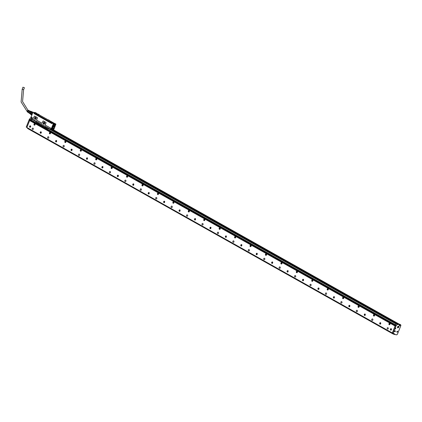 <?xml version="1.0" encoding="UTF-8"?>
<svg xmlns="http://www.w3.org/2000/svg" width="422" height="422" viewBox="0 0 422 422"><rect width="100%" height="100%" fill="white"/><g stroke="black" fill="none" stroke-linecap="round" stroke-linejoin="round"><path stroke-width="0.63" d="M50.218 129.111L32.019 118.92L50.276 129.164M50.556 129.132L50.292 129.074M51.273 128.747L51.241 128.42L51.162 129.016L50.329 128.974M51.199 128.457L45.412 125.202A0.448 0.348 -80.3 0 1 45.265 124.617L45.919 122.976A0.448 0.348 -80.3 0 0 45.771 122.391L43.366 121.035A0.448 0.348 -80.3 0 0 42.896 121.272A0.491 0.38 99.7 0 1 43.413 121.003L43.366 121.035M42.242 122.918L42.891 121.262L42.242 122.918A0.448 0.348 -80.3 0 1 41.767 123.155L36.767 120.344A0.448 0.348 -80.3 0 1 36.624 119.758L37.278 118.118A0.448 0.348 -80.3 0 0 37.131 117.532L34.725 116.177A0.448 0.348 -80.3 0 0 34.251 116.414L34.251 116.403A0.491 0.38 99.7 0 1 34.768 116.14L34.725 116.177M34.251 116.403L33.596 118.06A0.401 0.311 -80.3 0 1 33.169 118.26L33.127 118.297A0.448 0.348 -80.3 0 0 33.596 118.06L34.251 116.414M33.127 118.297L31.196 117.21M30.853 117.596L32.03 118.682L30.927 117.886L30.959 117.327L30.764 117.696L32.948 112.273M44.658 123.646A1.018 0.786 -80.3 0 0 43.255 122.86A1.018 0.786 -80.3 0 0 44.658 123.646M36.018 118.788A1.018 0.786 -80.3 0 0 34.615 118.002A1.018 0.786 -80.3 0 0 36.018 118.788M50.941 129.179L51.262 129.296M52.265 123.018L54.691 123.414L55.831 124.057L52.175 123.087L53.33 123.741L51.162 129.016M51.241 128.42L45.412 125.202M45.771 122.391L45.819 122.354A0.491 0.38 99.7 0 1 45.977 122.997L45.323 124.638A0.401 0.311 -80.3 0 0 45.455 125.165M45.819 122.354L43.413 121.003M37.131 117.532L37.178 117.495A0.491 0.38 99.7 0 1 37.336 118.139L36.682 119.779A0.401 0.311 -80.3 0 0 36.814 120.307L41.815 123.118A0.401 0.311 -80.3 0 0 42.237 122.902M37.178 117.495L34.768 116.14M33.169 118.26L31.244 117.174M44.653 123.63A0.955 0.733 -80.3 0 0 43.345 122.892A0.955 0.733 -80.3 0 0 44.653 123.63M36.012 118.772A0.955 0.733 -80.3 0 0 34.699 118.033A0.955 0.733 -80.3 0 0 36.012 118.772M38.587 122.591L36.266 121.304M48.203 128.014L45.523 126.553L45.972 127.75L46.81 128.204L37.384 122.907M50.529 129.201L50.904 129.143M53.33 123.741L52.159 127.186L52.339 127.428L52.718 126.758L52.196 127.017L51.315 129.237L53.705 129.644A19.011 11.658 119.3 0 0 55.34 125.534L55.34 125.534M52.175 123.087L51.943 123.662L33.887 113.513L34.119 112.938L32.958 112.289L30.959 117.316M33.069 112.194L34.214 112.838L36.603 113.249L35.459 112.605L32.958 112.289M44.474 122.48A0.955 0.733 -80.3 0 0 44.189 124.152M35.833 117.622A0.955 0.733 -80.3 0 0 35.543 119.294M45.513 126.505L38.65 122.691L38.196 123.403M35.886 121.056L35.659 121.404L37.389 122.913M48.699 128.262L48.92 128.858L45.972 127.776M53.694 129.623L51.241 129.301M55.345 125.513L55.904 124.168L54.702 124.158M54.591 123.984L53.478 123.794M54.575 126.658A1.635 1.002 119.3 0 0 55.15 125.123A1.635 1.002 119.3 0 0 54.485 124.279A1.635 1.002 119.3 0 0 53.346 124.912A1.635 1.002 119.3 0 0 52.945 127.017A1.635 1.002 119.3 0 0 54.575 126.658M53.768 128.847A0.506 0.311 119.3 0 0 53.568 128.14A0.506 0.311 119.3 0 0 53.768 128.847M52.956 128.531L51.917 129.237L51.785 128.33L52.824 127.618L52.956 128.531M55.831 124.057L55.356 125.492M34.229 113.571L33.887 113.513M36.466 114.858L35.896 114.568L36.477 114.831M50.118 122.596L49.648 122.301L50.202 122.575M47.633 121.119L49.237 122.021L47.633 121.119M44.685 122.818A0.559 0.433 -80.3 0 0 44.495 123.904M36.039 117.96A0.559 0.433 -80.3 0 0 35.854 119.046M35.844 121.198L31.703 119.046L35.659 121.404L31.692 119.078M48.741 128.146L48.947 128.736L396.247 323.996M48.973 128.752L396.226 324.012L48.963 128.757M48.92 128.858L396.211 324.022M39.473 114.969L37.98 114.13M48.261 119.774L49.58 120.47L48.134 119.837M52.159 127.17L52.386 126.764M54.818 124.485A1.593 0.976 119.3 0 0 54.66 124.353A1.593 0.976 119.3 0 0 54.433 124.279M52.919 126.975A1.593 0.976 119.3 0 0 53.098 127.127A1.593 0.976 119.3 0 0 53.293 127.196M53.256 128.678A0.459 0.28 119.3 0 0 53.879 128.562A0.459 0.28 119.3 0 0 53.552 128.146M51.753 129.048A0.928 0.57 -60.7 0 1 51.748 129.048L51.927 129.143A0.839 0.517 119.3 0 0 52.428 129.069A0.839 0.517 119.3 0 0 52.444 129.058M52.613 127.639A0.839 0.517 119.3 0 0 52.56 127.576L52.75 127.681A0.839 0.517 119.3 0 0 52.011 127.977A0.839 0.517 119.3 0 0 51.874 128.188L51.859 128.183M39.309 114.742L38.107 114.067M54.417 123.366L36.44 113.318L34.372 113.022L52.106 122.992L51.901 123.504L50.155 122.612M36.382 114.874L49.664 122.248M34.34 113.006L34.098 113.476L35.912 114.578M34.166 113.534L34.356 112.959M37.358 114.399L36.223 113.987L37.358 114.399M51.094 122.116L49.96 121.71L51.094 122.116M38.138 114.526L38.877 114.71L38.085 114.467M51.827 122.174L52.613 122.427L51.816 122.19M36.223 114.13L37.326 114.478M49.996 121.773L51.057 122.195M38.808 114.726L38.122 114.615M51.859 122.338L52.138 122.222L51.484 122.027M37.294 114.473L36.281 114.067M51.025 122.195L50.018 121.789M38.782 114.726L37.769 114.325M52.518 122.449L51.505 122.048M51.874 128.188L51.932 128.214A0.797 0.491 -60.7 0 1 52.064 128.014A0.797 0.491 -60.7 0 1 52.666 127.702A0.797 0.491 -60.7 0 1 52.945 128.177L52.945 128.146A0.839 0.517 119.3 0 0 52.945 128.146A0.839 0.517 119.3 0 0 52.75 127.681M52.808 128.647A0.797 0.491 -60.7 0 1 52.455 129.053A0.797 0.491 -60.7 0 1 51.827 128.478L52.65 128.546A0.839 0.517 119.3 0 0 52.713 128.415A0.839 0.517 119.3 0 0 52.734 128.351M51.748 128.446L51.769 128.457A0.839 0.517 119.3 0 0 51.927 129.143M52.65 128.546L51.764 128.393M51.932 128.214L52.914 128.378A0.797 0.491 -60.7 0 0 52.945 128.177M53.161 127.133A1.567 0.96 -60.7 0 1 53.14 127.122A1.567 0.96 -60.7 0 1 52.782 126.495M53.953 124.406A1.567 0.96 -60.7 0 1 54.675 124.39A1.567 0.96 -60.7 0 1 54.696 124.4M54.127 126.996L53.177 127.143L53.357 124.938A1.567 0.96 -60.7 0 1 54.718 124.411A1.567 0.96 -60.7 0 1 55.082 125.281A1.567 0.96 -60.7 0 1 55.082 125.287L55.082 125.297A1.546 0.95 -60.7 0 1 54.544 126.611A1.546 0.95 -60.7 0 1 54.127 126.996A1.546 0.95 -60.7 0 1 52.908 126.764A1.546 0.95 -60.7 0 1 53.383 124.959A1.546 0.95 -60.7 0 1 54.544 124.374A1.546 0.95 -60.7 0 1 55.082 125.297M32.04 111.988L31.012 111.408L30.384 111.725L31.476 112.268A1.414 0.865 119.3 0 1 32.009 112.004L32.842 112.474M31.428 112.31A1.414 0.865 119.3 0 0 31.054 112.753L32.399 113.587M31.476 112.268L31.486 112.268A1.524 0.934 119.3 0 0 31.07 112.764L31.017 112.811A1.414 0.865 119.3 0 0 30.753 113.481L32.13 114.256M30.774 114.177A1.414 0.865 119.3 0 0 31.012 114.499L31.845 114.969M54.343 124.843L53.578 125.239L53.219 126.178L53.583 126.727L54.317 126.363L54.702 125.429L54.348 124.854M32.009 112.004L32.151 111.935A1.524 0.934 119.3 0 1 32.563 112.004A1.524 0.934 119.3 0 0 32.563 112.004L32.953 112.226L30.79 117.696M32.151 111.935L32.89 112.352M31.486 112.268L32.658 112.927M31.07 112.764L32.425 113.523M32.093 114.357L30.737 113.539A1.414 0.865 119.3 0 0 30.716 113.74A1.414 0.865 119.3 0 0 30.716 113.776M30.737 113.597A1.524 0.934 119.3 0 0 30.711 113.819A1.524 0.934 119.3 0 0 30.737 114.162L31.908 114.816M31.054 112.753L30.009 112.168L29.693 112.954A1.414 0.865 119.3 0 0 29.672 113.191A1.414 0.865 119.3 0 0 29.693 113.46L31.07 114.663A1.524 0.934 119.3 0 0 31.07 114.663A1.524 0.934 119.3 0 0 31.075 114.663M54.702 125.392L54.069 124.975M54.132 125.07L53.283 126.278M31.012 111.408A1.414 0.865 119.3 0 1 31.386 111.471L32.204 111.93M29.693 112.954L30.737 113.539M29.693 113.46L30.716 114.035M53.277 125.993L53.8 125.112M30.384 111.725A1.414 0.865 119.3 0 0 30.009 112.168M30.811 111.482L30.437 111.271A1.118 0.686 119.3 0 0 29.909 111.292A1.118 0.686 119.3 0 0 29.134 112.278A1.118 0.686 119.3 0 0 29.34 113.228L29.688 113.423M30.648 111.392A1.187 0.728 119.3 0 0 30.305 111.16A1.187 0.728 119.3 0 0 29.909 111.234A1.187 0.728 119.3 0 0 29.134 112.152A1.187 0.728 119.3 0 0 29.171 113.175A1.187 0.728 119.3 0 0 29.551 113.344M29.429 110.801A1.044 0.638 119.3 0 0 29.35 110.754A1.044 0.638 119.3 0 0 28.891 110.786A1.044 0.638 119.3 0 0 28.311 111.361L28.459 111.45A1.055 0.649 119.3 0 1 29.044 110.859A1.055 0.649 119.3 0 1 29.514 110.828L30.194 111.144A1.118 0.686 119.3 0 0 30.126 111.134A1.118 0.686 119.3 0 0 29.756 111.208A1.118 0.686 119.3 0 0 29.023 112.067A1.118 0.686 119.3 0 0 29.06 113.033A1.118 0.686 119.3 0 0 29.123 113.096M29.25 110.722A1.023 0.628 119.3 0 0 29.16 110.664A1.023 0.628 119.3 0 0 28.701 110.696A1.023 0.628 119.3 0 0 28.137 111.26L28.163 111.218M29.076 110.638A1.013 0.622 119.3 0 0 28.997 110.59A1.013 0.622 119.3 0 0 28.548 110.622A1.013 0.622 119.3 0 0 27.994 111.176M28.896 110.559A0.997 0.612 119.3 0 0 28.807 110.501A0.997 0.612 119.3 0 0 28.364 110.532A0.997 0.612 119.3 0 0 27.82 111.076L27.841 111.033M28.717 110.474A0.981 0.601 119.3 0 0 28.643 110.427A0.981 0.601 119.3 0 0 28.211 110.459A0.981 0.601 119.3 0 0 27.673 110.986M28.464 110.39A0.955 0.586 119.3 0 0 28.321 110.279A0.955 0.586 119.3 0 0 27.899 110.306A0.955 0.586 119.3 0 0 27.245 111.123A0.955 0.586 119.3 0 0 27.388 111.935A0.955 0.586 119.3 0 0 27.557 111.999M27.926 112.278A0.997 0.612 119.3 0 1 27.831 112.236A0.997 0.612 119.3 0 1 27.657 111.482L27.509 111.397A0.981 0.601 119.3 0 0 27.683 112.136A0.981 0.601 119.3 0 0 27.762 112.173M28.253 112.5A1.023 0.628 119.3 0 1 28.153 112.452A1.023 0.628 119.3 0 1 27.973 111.672L27.831 111.587A1.013 0.622 119.3 0 0 28.01 112.352A1.013 0.622 119.3 0 0 28.084 112.394M29.102 113.085L28.48 112.669A1.055 0.649 119.3 0 1 28.295 111.856L28.147 111.772A1.044 0.638 119.3 0 0 28.332 112.569A1.044 0.638 119.3 0 0 28.411 112.611M28.132 111.197A0.797 0.491 -60.7 0 1 28.485 110.838M27.794 111.007A0.797 0.491 -60.7 0 1 28.205 110.617A0.797 0.491 -60.7 0 1 28.253 110.596M28.474 111.392A0.797 0.491 -60.7 0 1 28.691 111.128M23.236 87.349L24.423 87.707L23.236 87.349M390.002 323.537A0.67 0.517 -80.3 0 0 389.691 323.347M389.084 323.769A0.67 0.517 99.7 0 1 390.081 323.938A0.67 0.517 99.7 0 1 389.443 324.666A0.67 0.517 -80.3 0 0 389.817 324.592M389.406 324.771A0.786 0.607 99.7 0 1 389.67 323.231M388.963 324.476A0.786 0.607 99.7 0 1 389.981 323.505A0.786 0.607 99.7 0 1 388.963 324.476M26.881 127.491L29.645 120.555L395.087 326.016L392.328 332.953L26.881 127.491M40.755 133.268A0.749 0.58 99.7 0 1 40.871 131.785A0.749 0.58 99.7 0 1 40.755 133.268M56.168 140.457A0.749 0.58 99.7 0 1 56.052 141.94A0.749 0.58 99.7 0 1 56.168 140.457M71.603 149.135A0.749 0.58 99.7 0 1 71.482 150.617A0.749 0.58 99.7 0 1 71.603 149.135M87.037 157.812A0.749 0.58 99.7 0 1 86.916 159.294A0.749 0.58 99.7 0 1 87.037 157.812M102.467 166.49A0.749 0.58 99.7 0 1 102.351 167.972A0.749 0.58 99.7 0 1 102.467 166.49M117.902 175.162A0.749 0.58 99.7 0 1 117.78 176.649A0.749 0.58 99.7 0 1 117.902 175.162M133.331 183.839A0.749 0.58 99.7 0 1 133.215 185.321A0.749 0.58 99.7 0 1 133.331 183.839M148.766 192.516A0.749 0.58 99.7 0 1 148.649 193.999A0.749 0.58 99.7 0 1 148.766 192.516M164.2 201.194A0.749 0.58 99.7 0 1 164.079 202.676A0.749 0.58 99.7 0 1 164.2 201.194M179.63 209.871A0.749 0.58 99.7 0 1 179.514 211.353A0.749 0.58 99.7 0 1 179.63 209.871M195.064 218.549A0.749 0.58 99.7 0 1 194.943 220.031A0.749 0.58 99.7 0 1 195.064 218.549M210.494 227.226A0.749 0.58 99.7 0 1 210.378 228.708A0.749 0.58 99.7 0 1 210.494 227.226M225.928 235.898A0.749 0.58 99.7 0 1 225.812 237.38A0.749 0.58 99.7 0 1 225.928 235.898M241.363 244.575A0.749 0.58 99.7 0 1 241.242 246.058A0.749 0.58 99.7 0 1 241.363 244.575M256.792 253.253A0.749 0.58 99.7 0 1 256.676 254.735A0.749 0.58 99.7 0 1 256.792 253.253M272.227 261.93A0.749 0.58 99.7 0 1 272.106 263.412A0.749 0.58 99.7 0 1 272.227 261.93M287.656 270.607A0.749 0.58 99.7 0 1 287.54 272.09A0.749 0.58 99.7 0 1 287.656 270.607M303.091 279.285A0.749 0.58 99.7 0 1 302.975 280.767A0.749 0.58 99.7 0 1 303.091 279.285M318.526 287.957A0.749 0.58 99.7 0 1 318.404 289.445A0.749 0.58 99.7 0 1 318.526 287.957M333.955 296.634A0.749 0.58 99.7 0 1 333.839 298.117A0.749 0.58 99.7 0 1 333.955 296.634M349.39 305.312A0.749 0.58 99.7 0 1 349.268 306.794A0.749 0.58 99.7 0 1 349.39 305.312M364.824 313.989A0.749 0.58 99.7 0 1 364.703 315.471A0.749 0.58 99.7 0 1 364.824 313.989M380.254 322.666A0.749 0.58 99.7 0 1 380.138 324.149A0.749 0.58 99.7 0 1 380.254 322.666M30.104 127.28A0.749 0.58 99.7 0 1 30.226 125.798A0.749 0.58 99.7 0 1 30.104 127.28M390.92 330.136A0.749 0.58 99.7 0 1 391.036 328.654A0.749 0.58 99.7 0 1 390.92 330.136M32.246 128.499A0.786 0.607 99.7 0 1 33.322 129.106A0.786 0.607 99.7 0 1 32.246 128.499M47.675 137.176A0.786 0.607 99.7 0 1 48.757 137.783A0.786 0.607 99.7 0 1 47.675 137.176M63.11 145.848A0.786 0.607 99.7 0 1 64.191 146.46A0.786 0.607 99.7 0 1 63.11 145.848M78.539 154.526A0.786 0.607 99.7 0 1 79.621 155.132A0.786 0.607 99.7 0 1 78.539 154.526M93.974 163.203A0.786 0.607 99.7 0 1 95.055 163.81A0.786 0.607 99.7 0 1 93.974 163.203M109.409 171.881A0.786 0.607 99.7 0 1 110.485 172.487A0.786 0.607 99.7 0 1 109.409 171.881M124.838 180.558A0.786 0.607 99.7 0 1 125.92 181.165A0.786 0.607 99.7 0 1 124.838 180.558M140.273 189.235A0.786 0.607 99.7 0 1 141.354 189.842A0.786 0.607 99.7 0 1 140.273 189.235M155.702 197.913A0.786 0.607 99.7 0 1 156.784 198.519A0.786 0.607 99.7 0 1 155.702 197.913M171.137 206.585A0.786 0.607 99.7 0 1 172.218 207.197A0.786 0.607 99.7 0 1 171.137 206.585M186.571 215.262A0.786 0.607 99.7 0 1 187.648 215.869A0.786 0.607 99.7 0 1 186.571 215.262M202.001 223.94A0.786 0.607 99.7 0 1 203.082 224.546A0.786 0.607 99.7 0 1 202.001 223.94M217.435 232.617A0.786 0.607 99.7 0 1 218.517 233.224A0.786 0.607 99.7 0 1 217.435 232.617M232.865 241.294A0.786 0.607 99.7 0 1 233.946 241.901A0.786 0.607 99.7 0 1 232.865 241.294M248.3 249.972A0.786 0.607 99.7 0 1 249.381 250.578A0.786 0.607 99.7 0 1 248.3 249.972M263.734 258.644A0.786 0.607 99.7 0 1 264.81 259.256A0.786 0.607 99.7 0 1 263.734 258.644M279.164 267.321A0.786 0.607 99.7 0 1 280.245 267.928A0.786 0.607 99.7 0 1 279.164 267.321M294.598 275.999A0.786 0.607 99.7 0 1 295.68 276.605A0.786 0.607 99.7 0 1 294.598 275.999M310.033 284.676A0.786 0.607 99.7 0 1 311.109 285.283A0.786 0.607 99.7 0 1 310.033 284.676M325.462 293.353A0.786 0.607 99.7 0 1 326.544 293.96A0.786 0.607 99.7 0 1 325.462 293.353M340.897 302.031A0.786 0.607 99.7 0 1 341.978 302.637A0.786 0.607 99.7 0 1 340.897 302.031M356.326 310.708A0.786 0.607 99.7 0 1 357.408 311.315A0.786 0.607 99.7 0 1 356.326 310.708M371.761 319.38A0.786 0.607 99.7 0 1 372.842 319.992A0.786 0.607 99.7 0 1 371.761 319.38M387.196 328.058A0.786 0.607 99.7 0 1 388.272 328.664A0.786 0.607 99.7 0 1 387.196 328.058M35.031 123.947A0.786 0.607 99.7 0 1 34.013 124.912A0.786 0.607 99.7 0 1 35.031 123.947M49.448 133.589A0.786 0.607 99.7 0 1 50.466 132.619A0.786 0.607 99.7 0 1 49.448 133.589M64.877 142.267A0.786 0.607 99.7 0 1 65.901 141.296A0.786 0.607 99.7 0 1 64.877 142.267M80.312 150.944A0.786 0.607 99.7 0 1 81.33 149.974A0.786 0.607 99.7 0 1 80.312 150.944M95.747 159.621A0.786 0.607 99.7 0 1 96.765 158.651A0.786 0.607 99.7 0 1 95.747 159.621M111.176 168.299A0.786 0.607 99.7 0 1 112.199 167.328A0.786 0.607 99.7 0 1 111.176 168.299M126.611 176.971A0.786 0.607 99.7 0 1 127.629 176.006A0.786 0.607 99.7 0 1 126.611 176.971M142.04 185.648A0.786 0.607 99.7 0 1 143.063 184.678A0.786 0.607 99.7 0 1 142.04 185.648M157.475 194.326A0.786 0.607 99.7 0 1 158.493 193.355A0.786 0.607 99.7 0 1 157.475 194.326M172.909 203.003A0.786 0.607 99.7 0 1 173.927 202.032A0.786 0.607 99.7 0 1 172.909 203.003M188.339 211.68A0.786 0.607 99.7 0 1 189.362 210.71A0.786 0.607 99.7 0 1 188.339 211.68M203.773 220.358A0.786 0.607 99.7 0 1 204.791 219.387A0.786 0.607 99.7 0 1 203.773 220.358M219.203 229.035A0.786 0.607 99.7 0 1 220.226 228.065A0.786 0.607 99.7 0 1 219.203 229.035M234.637 237.707A0.786 0.607 99.7 0 1 235.655 236.742A0.786 0.607 99.7 0 1 234.637 237.707M250.072 246.385A0.786 0.607 99.7 0 1 251.09 245.414A0.786 0.607 99.7 0 1 250.072 246.385M265.501 255.062A0.786 0.607 99.7 0 1 266.525 254.091A0.786 0.607 99.7 0 1 265.501 255.062M280.936 263.739A0.786 0.607 99.7 0 1 281.954 262.769A0.786 0.607 99.7 0 1 280.936 263.739M296.365 272.417A0.786 0.607 99.7 0 1 297.389 271.446A0.786 0.607 99.7 0 1 296.365 272.417M311.8 281.094A0.786 0.607 99.7 0 1 312.818 280.124A0.786 0.607 99.7 0 1 311.8 281.094M327.235 289.772A0.786 0.607 99.7 0 1 328.253 288.801A0.786 0.607 99.7 0 1 327.235 289.772M342.664 298.444A0.786 0.607 99.7 0 1 343.687 297.478A0.786 0.607 99.7 0 1 342.664 298.444M358.099 307.121A0.786 0.607 99.7 0 1 359.117 306.15A0.786 0.607 99.7 0 1 358.099 307.121M373.528 315.798A0.786 0.607 99.7 0 1 374.551 314.828A0.786 0.607 99.7 0 1 373.528 315.798M29.645 120.555L395.161 326.021L395.34 325.642L29.899 120.18L395.277 325.7M395.087 326.016L395.53 325.81M392.56 332.705L395.156 326.027L29.73 120.571L29.83 120.238M27.198 127.671L392.697 333.238M40.908 131.791A0.749 0.58 -80.3 0 0 40.654 133.268M56.337 140.468A0.749 0.58 -80.3 0 0 56.089 141.945M71.772 149.145A0.749 0.58 -80.3 0 0 71.518 150.622M87.206 157.823A0.749 0.58 -80.3 0 0 86.953 159.3M102.636 166.495A0.749 0.58 -80.3 0 0 102.382 167.977M118.07 175.172A0.749 0.58 -80.3 0 0 117.817 176.649M133.5 183.85A0.749 0.58 -80.3 0 0 133.252 185.327M148.934 192.527A0.749 0.58 -80.3 0 0 148.681 194.004M164.369 201.204A0.749 0.58 -80.3 0 0 164.116 202.681M179.798 209.882A0.749 0.58 -80.3 0 0 179.545 211.359M195.233 218.559A0.749 0.58 -80.3 0 0 194.98 220.036M210.668 227.231A0.749 0.58 -80.3 0 0 210.414 228.713M226.097 235.909A0.749 0.58 -80.3 0 0 225.844 237.386M241.532 244.586A0.749 0.58 -80.3 0 0 241.278 246.063M256.961 253.263A0.749 0.58 -80.3 0 0 256.708 254.74M272.396 261.941A0.749 0.58 -80.3 0 0 272.143 263.418M287.83 270.618A0.749 0.58 -80.3 0 0 287.577 272.095M303.26 279.295A0.749 0.58 -80.3 0 0 303.007 280.772M318.694 287.968A0.749 0.58 -80.3 0 0 318.441 289.445M334.124 296.645A0.749 0.58 -80.3 0 0 333.871 298.122M349.558 305.322A0.749 0.58 -80.3 0 0 349.305 306.799M364.993 314A0.749 0.58 -80.3 0 0 364.74 315.477M380.422 322.677A0.749 0.58 -80.3 0 0 380.169 324.154M30.257 125.803A0.749 0.58 -80.3 0 0 30.004 127.28M391.073 328.664A0.749 0.58 -80.3 0 0 390.819 330.141M34.456 125.207A0.786 0.607 99.7 0 1 34.72 123.672M49.891 133.885A0.786 0.607 99.7 0 1 50.149 132.35M65.32 142.562A0.786 0.607 99.7 0 1 65.584 141.022M80.755 151.24A0.786 0.607 99.7 0 1 81.019 149.699M96.184 159.917A0.786 0.607 99.7 0 1 96.448 158.377M111.619 168.594A0.786 0.607 99.7 0 1 111.883 167.054M127.054 177.266A0.786 0.607 99.7 0 1 127.312 175.731M142.483 185.944A0.786 0.607 99.7 0 1 142.747 184.409M157.918 194.621A0.786 0.607 99.7 0 1 158.181 193.086M173.347 203.298A0.786 0.607 99.7 0 1 173.611 201.758M188.782 211.976A0.786 0.607 99.7 0 1 189.045 210.436M204.216 220.653A0.786 0.607 99.7 0 1 204.475 219.113M219.646 229.325A0.786 0.607 99.7 0 1 219.909 227.79M235.08 238.003A0.786 0.607 99.7 0 1 235.344 236.468M250.51 246.68A0.786 0.607 99.7 0 1 250.773 245.145M265.944 255.357A0.786 0.607 99.7 0 1 266.208 253.822M281.379 264.035A0.786 0.607 99.7 0 1 281.638 262.495M296.808 272.712A0.786 0.607 99.7 0 1 297.072 271.172M312.243 281.39A0.786 0.607 99.7 0 1 312.507 279.849M327.672 290.062A0.786 0.607 99.7 0 1 327.936 288.527M343.107 298.739A0.786 0.607 99.7 0 1 343.371 297.204M358.542 307.416A0.786 0.607 99.7 0 1 358.8 305.881M373.971 316.094A0.786 0.607 99.7 0 1 374.235 314.554M392.544 332.599L392.46 333.1L393.093 333.459M51.843 129.406L398.083 324.075L396.574 323.727L395.256 324.829L395.045 325.362L395.588 325.668L395.245 325.805M32.035 118.629L30.479 119.648L30.22 120.249L29.677 119.943L29.793 120.333M41.256 132.102A0.67 0.517 -80.3 0 0 40.306 132.529A0.67 0.517 -80.3 0 0 40.971 133.183M56.685 140.779A0.67 0.517 -80.3 0 0 55.741 141.206A0.67 0.517 -80.3 0 0 56.147 141.876L56.184 141.882A0.67 0.517 -80.3 0 0 56.406 141.861M72.046 149.33A0.67 0.517 -80.3 0 0 71.176 149.879A0.67 0.517 -80.3 0 0 71.582 150.554L71.619 150.559A0.67 0.517 -80.3 0 0 71.835 150.538M87.475 158.007A0.67 0.517 -80.3 0 0 86.605 158.556A0.67 0.517 -80.3 0 0 87.016 159.231L87.048 159.236A0.67 0.517 -80.3 0 0 87.27 159.215M102.91 166.685A0.67 0.517 -80.3 0 0 102.04 167.233A0.67 0.517 -80.3 0 0 102.815 167.798M118.339 175.357A0.67 0.517 -80.3 0 0 118.123 175.262L118.107 175.257A0.67 0.517 -80.3 0 0 117.88 176.586A0.67 0.517 -80.3 0 0 118.25 176.475M133.774 184.034A0.67 0.517 -80.3 0 0 133.558 183.939L133.537 183.934A0.67 0.517 -80.3 0 0 133.431 185.263A0.67 0.517 -80.3 0 0 133.679 185.152M149.282 192.838A0.67 0.517 -80.3 0 0 148.338 193.265A0.67 0.517 -80.3 0 0 149.003 193.92M164.717 201.516A0.67 0.517 -80.3 0 0 163.768 201.943A0.67 0.517 -80.3 0 0 164.432 202.597M180.147 210.193A0.67 0.517 -80.3 0 0 179.202 210.615A0.67 0.517 -80.3 0 0 179.608 211.29L179.645 211.295A0.67 0.517 -80.3 0 0 179.867 211.274M195.502 218.744A0.67 0.517 -80.3 0 0 194.637 219.292A0.67 0.517 -80.3 0 0 195.043 219.968L195.075 219.973A0.67 0.517 -80.3 0 0 195.296 219.952M210.937 227.421A0.67 0.517 -80.3 0 0 210.066 227.97A0.67 0.517 -80.3 0 0 210.472 228.645L210.509 228.65A0.67 0.517 -80.3 0 0 210.731 228.629M226.371 236.093A0.67 0.517 -80.3 0 0 225.501 236.647A0.67 0.517 -80.3 0 0 226.276 237.211M241.801 244.771A0.67 0.517 -80.3 0 0 241.584 244.676L241.569 244.67A0.67 0.517 -80.3 0 0 241.458 246A0.67 0.517 -80.3 0 0 241.711 245.884M257.235 253.448A0.67 0.517 -80.3 0 0 257.019 253.353L256.998 253.348A0.67 0.517 -80.3 0 0 256.892 254.677A0.67 0.517 -80.3 0 0 257.14 254.561M272.744 262.252A0.67 0.517 -80.3 0 0 271.8 262.679A0.67 0.517 -80.3 0 0 272.459 263.333M288.179 270.929A0.67 0.517 -80.3 0 0 287.229 271.351A0.67 0.517 -80.3 0 0 287.894 272.011M303.608 279.607A0.67 0.517 -80.3 0 0 302.664 280.029A0.67 0.517 -80.3 0 0 303.328 280.688M319.043 288.279A0.67 0.517 -80.3 0 0 318.093 288.706A0.67 0.517 -80.3 0 0 318.504 289.381L318.536 289.387A0.67 0.517 -80.3 0 0 318.758 289.36M334.472 296.956A0.67 0.517 -80.3 0 0 333.528 297.383A0.67 0.517 -80.3 0 0 333.934 298.059L333.971 298.064A0.67 0.517 -80.3 0 0 334.192 298.037M365.262 314.184A0.67 0.517 -80.3 0 0 365.046 314.089L365.025 314.084A0.67 0.517 -80.3 0 0 364.919 315.413A0.67 0.517 -80.3 0 0 365.172 315.297M30.532 125.988A0.67 0.517 -80.3 0 0 29.661 126.542A0.67 0.517 -80.3 0 0 30.437 127.101M391.342 328.849A0.67 0.517 -80.3 0 0 390.471 329.397A0.67 0.517 -80.3 0 0 390.883 330.073L390.914 330.078A0.67 0.517 -80.3 0 0 391.136 330.057M34.741 123.783A0.67 0.517 99.7 0 1 35.052 123.978M34.873 125.033A0.67 0.517 99.7 0 1 34.514 125.107M50.176 132.461A0.67 0.517 99.7 0 1 50.482 132.656M50.302 133.705A0.67 0.517 99.7 0 1 49.949 133.785M65.632 141.143L64.941 141.861A0.654 0.506 99.7 0 1 65.969 141.729A0.654 0.506 99.7 0 1 64.946 141.861A0.67 0.517 -80.3 0 0 65.996 141.729A0.67 0.517 -80.3 0 0 65.584 141.133A0.67 0.517 99.7 0 1 65.916 141.328M65.737 142.383A0.67 0.517 99.7 0 1 65.378 142.462M80.38 150.538A0.654 0.506 99.7 0 1 81.399 150.406A0.654 0.506 99.7 0 1 80.38 150.538A0.67 0.517 -80.3 0 0 81.425 150.406A0.67 0.517 -80.3 0 0 81.019 149.81L81.061 149.815A0.67 0.517 99.7 0 1 81.351 150.005M81.166 151.06A0.67 0.517 99.7 0 1 80.813 151.139M96.469 158.493A0.67 0.517 99.7 0 1 96.78 158.683M96.601 159.738A0.67 0.517 99.7 0 1 96.248 159.817M111.904 167.17A0.67 0.517 99.7 0 1 112.215 167.36M112.036 168.415A0.67 0.517 99.7 0 1 111.677 168.494M127.338 175.842A0.67 0.517 99.7 0 1 127.644 176.037M127.465 177.092A0.67 0.517 99.7 0 1 127.112 177.166M142.768 184.519A0.67 0.517 99.7 0 1 143.079 184.715M142.9 185.764A0.67 0.517 99.7 0 1 142.541 185.844A0.67 0.517 -80.3 0 0 142.747 184.514A0.67 0.517 -80.3 0 0 142.161 184.941M158.203 193.197A0.67 0.517 99.7 0 1 158.514 193.392M158.329 194.442A0.67 0.517 99.7 0 1 157.976 194.521L157.955 194.521A0.67 0.517 -80.3 0 0 158.181 193.192A0.67 0.517 -80.3 0 0 157.596 193.619M173.632 201.874A0.67 0.517 99.7 0 1 173.943 202.064M173.764 203.119A0.67 0.517 99.7 0 1 173.41 203.198M189.088 210.552L188.402 211.274A0.654 0.506 99.7 0 1 189.425 211.142A0.654 0.506 99.7 0 1 188.407 211.274A0.67 0.517 -80.3 0 0 189.457 211.142A0.67 0.517 -80.3 0 0 189.045 210.546A0.67 0.517 99.7 0 1 189.378 210.742M189.198 211.797A0.67 0.517 99.7 0 1 188.84 211.876M203.842 219.946A0.654 0.506 99.7 0 1 204.86 219.82A0.654 0.506 99.7 0 1 203.842 219.946A0.67 0.517 -80.3 0 0 204.886 219.82A0.67 0.517 -80.3 0 0 204.475 219.224L204.522 219.229A0.67 0.517 99.7 0 1 204.807 219.419M204.628 220.474A0.67 0.517 99.7 0 1 204.274 220.553M219.931 227.906A0.67 0.517 99.7 0 1 220.242 228.096M220.062 229.151A0.67 0.517 99.7 0 1 219.704 229.23M235.365 236.578A0.67 0.517 99.7 0 1 235.676 236.774M235.492 237.829A0.67 0.517 99.7 0 1 235.138 237.902M250.795 245.256A0.67 0.517 99.7 0 1 251.106 245.451M250.926 246.501A0.67 0.517 99.7 0 1 250.573 246.58M266.229 253.933A0.67 0.517 99.7 0 1 266.54 254.123M266.361 255.178A0.67 0.517 99.7 0 1 266.002 255.257A0.67 0.517 -80.3 0 0 266.208 253.928A0.67 0.517 -80.3 0 0 265.623 254.355M281.664 262.611A0.67 0.517 99.7 0 1 281.97 262.8M281.791 263.856A0.67 0.517 99.7 0 1 281.437 263.935L281.411 263.929A0.67 0.517 -80.3 0 0 281.638 262.605A0.67 0.517 -80.3 0 0 281.052 263.033M297.093 271.288A0.67 0.517 99.7 0 1 297.404 271.478M297.225 272.533A0.67 0.517 99.7 0 1 296.866 272.612M312.549 279.965L311.863 280.688A0.654 0.506 99.7 0 1 312.887 280.556A0.654 0.506 99.7 0 1 311.869 280.683A0.67 0.517 -80.3 0 0 312.913 280.556A0.67 0.517 -80.3 0 0 312.507 279.96A0.67 0.517 99.7 0 1 312.839 280.155M312.655 281.21A0.67 0.517 99.7 0 1 312.301 281.289M327.351 289.065A0.67 0.517 -80.3 0 1 327.936 288.637L327.298 289.365A0.654 0.506 99.7 0 1 328.321 289.234A0.654 0.506 99.7 0 1 327.298 289.36A0.67 0.517 -80.3 0 0 328.348 289.234A0.67 0.517 -80.3 0 0 327.936 288.637L327.984 288.643A0.67 0.517 99.7 0 1 328.269 288.833M328.089 289.888A0.67 0.517 99.7 0 1 327.736 289.967M342.733 298.037A0.654 0.506 99.7 0 1 343.751 297.906A0.654 0.506 99.7 0 1 342.733 298.037A0.67 0.517 -80.3 0 0 343.782 297.906A0.67 0.517 -80.3 0 0 343.371 297.31L343.413 297.32A0.67 0.517 99.7 0 1 343.703 297.51M343.524 298.565A0.67 0.517 99.7 0 1 343.165 298.639M358.827 305.992A0.67 0.517 99.7 0 1 359.133 306.187M358.953 307.237A0.67 0.517 99.7 0 1 358.6 307.316M374.256 314.67A0.67 0.517 99.7 0 1 374.567 314.859M374.388 315.914A0.67 0.517 99.7 0 1 374.029 315.994M395.467 325.599L29.899 120.18M29.572 120.212L30.02 120.138M393.388 333.522L393.209 334.06L27.91 128.62L393.198 333.997M393.631 334.134L27.926 128.689M28.063 128.241L27.91 128.62M393.599 333.559L393.468 334.045L394.101 334.398M393.452 333.934L394.101 334.298L394.449 333.839L393.093 333.359L396.311 325.325L393.093 333.359L392.444 332.995M28 128.209L27.947 128.536M31.808 118.593L30.785 118.018L31.228 118.097L30.748 118.049L29.429 119.152L26.259 127.117L29.413 119.141M31.186 120.001A1.503 0.923 119.3 0 0 31.682 119.104L35.823 121.119L31.998 118.74M30.22 120.249L30.59 119.695L31.017 119.906M40.749 133.204L40.718 133.199A0.67 0.517 -80.3 0 0 41.087 133.088M56.147 141.876A0.67 0.517 -80.3 0 0 56.516 141.766M71.582 150.554A0.67 0.517 -80.3 0 0 71.951 150.443M72.12 149.457A0.67 0.517 -80.3 0 0 71.809 149.23L71.845 149.235M87.016 159.231A0.67 0.517 -80.3 0 0 87.386 159.12M87.554 158.134A0.67 0.517 -80.3 0 0 87.243 157.907L87.275 157.912M102.984 166.806A0.67 0.517 -80.3 0 0 102.673 166.579L102.71 166.59M118.418 175.483A0.67 0.517 -80.3 0 0 118.107 175.257M133.853 184.161A0.67 0.517 -80.3 0 0 133.537 183.934M148.781 193.941L148.744 193.935A0.67 0.517 -80.3 0 0 149.114 193.825M164.211 202.618L164.179 202.613A0.67 0.517 -80.3 0 0 164.548 202.502M179.608 211.29A0.67 0.517 -80.3 0 0 179.978 211.179M195.043 219.968A0.67 0.517 -80.3 0 0 195.412 219.857M195.581 218.87A0.67 0.517 -80.3 0 0 195.27 218.643L195.302 218.649M210.472 228.645A0.67 0.517 -80.3 0 0 210.847 228.534M211.016 227.542A0.67 0.517 -80.3 0 0 210.699 227.316L210.736 227.326M226.445 236.22A0.67 0.517 -80.3 0 0 226.134 235.993L226.171 235.998M241.88 244.897A0.67 0.517 -80.3 0 0 241.569 244.67M257.309 253.575A0.67 0.517 -80.3 0 0 256.998 253.348M272.243 263.354L272.206 263.349A0.67 0.517 -80.3 0 0 272.575 263.238M287.672 272.032L287.635 272.026A0.67 0.517 -80.3 0 0 288.01 271.916M303.107 280.709L303.07 280.704A0.67 0.517 -80.3 0 0 303.439 280.593M318.504 289.381A0.67 0.517 -80.3 0 0 318.874 289.27M333.934 298.059A0.67 0.517 -80.3 0 0 334.303 297.948M349.907 305.633A0.67 0.517 -80.3 0 0 348.962 306.061A0.67 0.517 -80.3 0 0 349.738 306.62M365.341 314.311A0.67 0.517 -80.3 0 0 365.025 314.084M380.771 322.988A0.67 0.517 -80.3 0 0 379.826 323.41A0.67 0.517 -80.3 0 0 380.602 323.975M30.606 126.115A0.67 0.517 -80.3 0 0 30.294 125.888L30.331 125.893M390.883 330.073A0.67 0.517 -80.3 0 0 391.252 329.962M391.421 328.975A0.67 0.517 -80.3 0 0 391.11 328.749L391.141 328.754M395.198 328.485A0.559 0.343 119.3 0 0 395.388 328.912A0.559 0.343 -60.7 0 0 395.604 327.92A0.559 0.343 119.3 0 0 395.314 328.2M394.992 330.822A0.559 0.343 -60.7 0 1 394.971 331.776A0.559 0.343 -60.7 0 1 394.992 330.822M398.468 327.556A0.928 0.57 -60.7 0 1 397.814 327.873A0.928 0.57 -60.7 0 1 397.698 327.831A0.928 0.57 -60.7 0 1 397.614 326.828A0.928 0.57 -60.7 0 1 398.495 326.169A0.928 0.57 -60.7 0 1 398.611 326.206A0.928 0.57 -60.7 0 1 398.774 327.008M398.774 327.013A0.797 0.491 119.3 0 0 398.806 326.813A0.797 0.491 119.3 0 0 398.447 326.327A0.797 0.491 119.3 0 0 397.793 326.844L398.774 327.013A0.928 0.57 -60.7 0 1 398.669 327.272L398.51 327.182A0.839 0.517 119.3 0 0 398.574 327.05A0.839 0.517 119.3 0 0 398.6 326.981M397.218 332.161A0.559 0.343 -60.7 0 1 397.239 331.207A0.559 0.343 -60.7 0 1 397.218 332.161M399.697 325.9A0.559 0.343 -60.7 0 1 399.718 324.94A0.559 0.343 -60.7 0 1 399.697 325.9M397.397 334.277L400.868 325.557L400.689 324.792L399.117 324.165M399.18 324.138L53.098 129.623L399.333 324.286M52.898 129.591L398.558 324.154M41.082 132.735L40.997 132.302M41.082 132.73L40.623 132.861M40.681 132.73L40.966 132.408M40.913 132.403L40.628 132.524M56.516 141.412L56.432 140.98M56.11 141.407L56.4 141.085M56.342 141.08L56.057 141.201M71.946 150.09L71.867 149.657M71.545 150.084L71.835 149.763M71.777 149.757L71.492 149.879M87.38 158.767L87.296 158.329M86.974 158.756L87.264 158.44M87.206 158.435L86.927 158.556M102.699 167.423L102.731 167.006M102.409 167.434L102.694 167.112M102.641 167.112L102.356 167.233M118.128 176.101L118.16 175.684M117.843 176.111L118.128 175.789M118.076 175.784L117.791 175.905M133.563 184.773L133.595 184.361M133.273 184.789L133.563 184.467M133.505 184.461L133.225 184.583M149.108 193.471L149.029 193.039M149.114 193.466L148.655 193.598M148.708 193.466L148.992 193.144M148.94 193.139L148.655 193.26M164.427 202.127L164.459 201.716M164.137 202.143L164.427 201.821M164.369 201.816L164.089 201.938M179.862 210.805L179.893 210.393M179.572 210.821L179.856 210.499M179.804 210.494L179.519 210.615M195.291 219.482L195.323 219.065M195.006 219.493L195.291 219.176M195.238 219.171L194.953 219.292M210.726 228.16L210.757 227.743M210.436 228.17L210.726 227.848M210.668 227.848L210.388 227.97M226.155 236.837L226.192 236.42M225.87 236.847L226.155 236.526M226.102 236.52L225.817 236.642M241.59 245.509L241.621 245.098M241.3 245.525L241.59 245.203M241.532 245.198L241.252 245.319M257.024 254.186L257.056 253.775M256.734 254.202L257.019 253.88M256.966 253.875L256.681 253.997M272.57 262.885L272.485 262.452M272.575 262.88L272.116 263.012M272.169 262.88L272.454 262.558M272.401 262.553L272.116 262.674M287.888 271.541L287.92 271.13M287.598 271.557L287.888 271.235M287.83 271.23L287.551 271.351M303.323 280.219L303.355 279.802M303.033 280.229L303.318 279.907M303.265 279.907L302.98 280.029M318.752 288.896L318.784 288.479M318.462 288.906L318.752 288.585M318.694 288.585L318.415 288.706M334.187 297.573L334.219 297.157M333.897 297.584L334.187 297.262M334.129 297.257L333.844 297.378M349.616 306.245L349.648 305.834M349.332 306.261L349.616 305.939M349.564 305.934L349.279 306.055M365.051 314.923L365.083 314.511M364.761 314.939L365.051 314.617M364.993 314.612L364.713 314.733M380.486 323.6L380.517 323.189M380.196 323.616L380.48 323.294M380.428 323.289L380.143 323.41M30.431 126.748L30.352 126.315M30.031 126.742L30.321 126.421M30.263 126.415L29.978 126.537M391.131 329.587L391.162 329.176M390.841 329.603L391.131 329.281M391.073 329.276L390.793 329.397M35.675 121.346L35.844 121.082L32.494 119.247M48.862 128.452L396.416 323.859L48.862 128.446M397.64 326.77L397.735 326.823A0.839 0.517 119.3 0 1 398.611 326.311A0.839 0.517 119.3 0 1 398.811 326.781A0.839 0.517 119.3 0 0 398.811 326.781L398.806 326.813M397.529 327.034L397.629 327.087A0.839 0.517 119.3 0 0 397.788 327.778A0.839 0.517 119.3 0 0 398.289 327.704A0.839 0.517 119.3 0 0 398.305 327.694A0.797 0.491 119.3 0 0 398.669 327.277L398.669 327.266M127.228 176.633L127.222 176.343M142.652 185.311L142.657 185.021M158.081 193.988L158.086 193.693M173.479 202.634L173.521 202.37M235.254 237.37L235.249 237.08M250.689 246.047L250.684 245.757M266.071 254.471L266.013 254.735M296.988 271.805L296.877 272.084M312.422 280.482L312.296 280.772M358.721 306.514L358.61 306.794M374.15 315.192L374.04 315.471M395.235 328.501L395.82 328.221L395.235 328.501A1.118 0.58 1.3 0 0 395.44 328.448L395.414 328.427M395.678 328.469L395.403 328.638L395.562 328.253M398.51 327.182L397.54 327.013M398.669 327.277L397.629 327.087M397.688 327.113A0.797 0.491 119.3 0 0 398.315 327.683L398.289 327.704M394.623 331.402L395.208 331.122L394.623 331.402A1.118 0.58 1.3 0 0 394.828 331.344L394.839 331.455M395.082 331.223L394.802 331.323M396.87 331.787L397.455 331.507L396.87 331.787A1.118 0.58 1.3 0 0 397.076 331.729L397.049 331.708M397.313 331.75L396.981 331.692L397.197 331.534M399.344 325.52L399.929 325.246L399.344 325.52A1.118 0.58 1.3 0 0 399.555 325.467L399.565 325.573M399.824 325.357L399.455 325.425M34.208 112.864L36.624 113.281M54.702 125.429L54.132 125.112M54.343 126.331L53.773 126.009M54.317 126.363L53.747 126.046M53.779 125.556L53.515 125.403M53.794 125.513L53.531 125.36M24.423 87.707L23.606 89.765L22.187 89.2L21.1 101.971L27.198 111.572M389.87 323.954A0.459 0.353 -80.3 0 0 389.158 324.043A0.459 0.353 -80.3 0 0 389.87 323.954M389.891 323.948A0.485 0.375 -80.3 0 0 389.142 324.049A0.485 0.375 -80.3 0 0 389.891 323.948M389.031 324.07A0.654 0.506 99.7 0 1 390.049 323.938A0.654 0.506 99.7 0 1 389.031 324.07L389.443 324.666A0.67 0.517 99.7 0 1 389.031 324.07L389.712 323.352M395.166 325.974L29.719 120.513M400.731 324.908L400.9 325.483L400.673 324.787L397.677 324.418L396.258 325.394L30.5 119.748M30.479 119.648L29.392 119.12L30.431 119.716M31.75 118.614L30.695 118.044L29.392 119.12L26.227 127.085L26.892 127.47M395.308 324.761L396.311 325.325L397.577 324.291L50.582 129.222M34.762 123.788L34.076 124.506A0.654 0.506 99.7 0 1 35.1 124.374A0.654 0.506 99.7 0 1 34.082 124.506A0.67 0.517 -80.3 0 0 35.131 124.374A0.67 0.517 -80.3 0 0 34.135 124.205M50.197 132.466L49.511 133.183A0.654 0.506 99.7 0 1 50.534 133.051A0.654 0.506 99.7 0 1 49.516 133.183A0.67 0.517 -80.3 0 0 50.561 133.051A0.67 0.517 -80.3 0 0 49.564 132.883M65.584 141.133A0.67 0.517 -80.3 0 0 64.999 141.56M80.834 151.145L80.375 150.538L81.019 149.81A0.67 0.517 -80.3 0 0 80.433 150.237M95.81 159.215A0.67 0.517 -80.3 0 0 96.86 159.083A0.67 0.517 -80.3 0 0 95.863 158.915M111.925 167.17L111.239 167.893A0.67 0.517 -80.3 0 0 112.294 167.761A0.67 0.517 -80.3 0 0 111.297 167.592M126.679 176.57A0.67 0.517 -80.3 0 0 127.724 176.438A0.67 0.517 -80.3 0 0 126.727 176.269M142.108 185.247A0.67 0.517 -80.3 0 0 142.52 185.844L142.567 185.849M157.543 193.925A0.67 0.517 -80.3 0 0 157.955 194.521L157.538 193.92A0.654 0.506 99.7 0 1 158.561 193.788A0.654 0.506 99.7 0 1 157.543 193.92L158.224 193.202M173.658 201.88L172.973 202.597A0.654 0.506 99.7 0 1 173.996 202.465A0.654 0.506 99.7 0 1 172.973 202.597A0.67 0.517 -80.3 0 0 174.022 202.465A0.67 0.517 -80.3 0 0 173.025 202.296M189.045 210.546A0.67 0.517 -80.3 0 0 188.46 210.974M204.295 220.558L203.837 219.952L204.475 219.224A0.67 0.517 -80.3 0 0 203.889 219.651M219.271 228.624A0.654 0.506 99.7 0 1 220.295 228.497A0.654 0.506 99.7 0 1 219.271 228.624A0.67 0.517 -80.3 0 0 220.321 228.497A0.67 0.517 -80.3 0 0 219.324 228.328M235.386 236.584L234.701 237.301A0.654 0.506 99.7 0 1 235.724 237.169A0.654 0.506 99.7 0 1 234.706 237.301A0.67 0.517 -80.3 0 0 235.75 237.175A0.67 0.517 -80.3 0 0 234.759 237M250.821 245.261L250.135 245.979A0.654 0.506 99.7 0 1 251.159 245.847A0.654 0.506 99.7 0 1 250.135 245.979A0.67 0.517 -80.3 0 0 251.185 245.847A0.67 0.517 -80.3 0 0 250.188 245.678M266.25 253.938L265.565 254.656A0.654 0.506 99.7 0 1 266.588 254.524A0.654 0.506 99.7 0 1 265.57 254.656A0.67 0.517 -80.3 0 0 265.981 255.257L266.024 255.263M281.005 263.333A0.67 0.517 -80.3 0 0 281.411 263.929L280.999 263.333A0.654 0.506 99.7 0 1 282.023 263.201A0.654 0.506 99.7 0 1 281.005 263.333L281.685 262.616M297.12 271.288L296.429 272.011A0.654 0.506 99.7 0 1 297.457 271.879A0.654 0.506 99.7 0 1 296.434 272.005A0.67 0.517 -80.3 0 0 297.484 271.879A0.67 0.517 -80.3 0 0 296.487 271.71M312.507 279.96A0.67 0.517 -80.3 0 0 311.921 280.387M343.186 298.644L342.727 298.037L343.371 297.31A0.67 0.517 -80.3 0 0 342.785 297.737M358.848 305.997L358.162 306.715A0.654 0.506 99.7 0 1 359.185 306.583A0.654 0.506 99.7 0 1 358.167 306.715A0.67 0.517 -80.3 0 0 359.212 306.583A0.67 0.517 -80.3 0 0 358.215 306.414M374.282 314.675L373.591 315.392A0.654 0.506 99.7 0 1 374.62 315.26A0.654 0.506 99.7 0 1 373.597 315.392A0.67 0.517 -80.3 0 0 374.646 315.26A0.67 0.517 -80.3 0 0 373.649 315.092M29.967 120.196L395.414 325.657M30.442 119.874L395.208 324.951M30.664 119.711L395.335 324.74L30.664 119.711M394.174 334.419L396.754 334.836M394.449 333.839L394.148 334.419L396.791 334.788L397.339 334.335M393.167 333.48L394.032 333.633M399.671 324.223L400.673 324.787L397.677 324.418L396.638 323.706M397.941 324.049L397.635 323.874M27.351 127.84L27.915 128.42M27.298 128.167L27.921 128.52L27.298 128.167M27.314 127.819L27.282 128.161L27.335 127.834M30.722 118.039L29.471 119.078M30.748 119.727L31.028 119.88M96.833 159.083A0.654 0.506 99.7 0 1 95.81 159.21A0.654 0.506 99.7 0 1 96.833 159.083M112.263 167.761A0.654 0.506 99.7 0 1 111.244 167.887A0.654 0.506 99.7 0 1 112.263 167.761M127.697 176.433A0.654 0.506 99.7 0 1 126.679 176.565A0.654 0.506 99.7 0 1 127.697 176.433M143.132 185.11A0.654 0.506 99.7 0 1 142.108 185.242A0.654 0.506 99.7 0 1 143.132 185.11M400.884 325.536L397.382 334.34L396.691 334.852L393.468 334.045M397.54 323.859L51.611 129.369M398.901 324.212L52.66 129.549M34.942 124.39A0.485 0.375 99.7 0 1 34.193 124.485A0.485 0.375 99.7 0 1 34.942 124.39M50.376 133.067A0.485 0.375 99.7 0 1 49.622 133.162A0.485 0.375 99.7 0 1 50.376 133.067M65.811 141.739A0.485 0.375 99.7 0 1 65.057 141.839A0.485 0.375 99.7 0 1 65.811 141.739M81.24 150.417A0.485 0.375 99.7 0 1 80.491 150.517A0.485 0.375 99.7 0 1 81.24 150.417M96.675 159.094A0.485 0.375 99.7 0 1 95.921 159.189A0.485 0.375 99.7 0 1 96.675 159.094A0.459 0.353 -80.3 0 0 95.942 159.189A0.459 0.353 -80.3 0 0 96.654 159.099M112.104 167.771A0.485 0.375 99.7 0 1 111.355 167.866A0.485 0.375 99.7 0 1 112.104 167.771A0.459 0.353 -80.3 0 0 111.371 167.866A0.459 0.353 -80.3 0 0 112.088 167.771M127.539 176.449A0.485 0.375 99.7 0 1 126.785 176.544A0.485 0.375 99.7 0 1 127.539 176.449M142.974 185.126A0.485 0.375 99.7 0 1 142.219 185.221A0.485 0.375 99.7 0 1 142.974 185.126M158.403 193.803A0.485 0.375 99.7 0 1 157.654 193.898A0.485 0.375 99.7 0 1 158.403 193.803M173.838 202.476A0.485 0.375 99.7 0 1 173.083 202.576A0.485 0.375 99.7 0 1 173.838 202.476M189.267 211.153A0.485 0.375 99.7 0 1 188.518 211.248A0.485 0.375 99.7 0 1 189.267 211.153M204.702 219.83A0.485 0.375 99.7 0 1 203.953 219.925A0.485 0.375 99.7 0 1 204.702 219.83M220.136 228.508A0.485 0.375 99.7 0 1 219.382 228.603A0.485 0.375 99.7 0 1 220.136 228.508A0.459 0.353 -80.3 0 0 219.398 228.603A0.459 0.353 -80.3 0 0 220.115 228.508M235.566 237.185A0.485 0.375 99.7 0 1 234.817 237.28A0.485 0.375 99.7 0 1 235.566 237.185A0.459 0.353 -80.3 0 0 234.832 237.28A0.459 0.353 -80.3 0 0 235.545 237.185M251 245.862A0.485 0.375 99.7 0 1 250.246 245.957A0.485 0.375 99.7 0 1 251 245.862M266.435 254.54A0.485 0.375 99.7 0 1 265.681 254.635A0.485 0.375 99.7 0 1 266.435 254.54M281.864 263.212A0.485 0.375 99.7 0 1 281.115 263.312A0.485 0.375 99.7 0 1 281.864 263.212M297.299 271.889A0.485 0.375 99.7 0 1 296.545 271.984A0.485 0.375 99.7 0 1 297.299 271.889M312.728 280.567A0.485 0.375 99.7 0 1 311.979 280.662A0.485 0.375 99.7 0 1 312.728 280.567M328.163 289.244A0.485 0.375 99.7 0 1 327.409 289.339A0.485 0.375 99.7 0 1 328.163 289.244M343.598 297.921A0.485 0.375 99.7 0 1 342.843 298.016A0.485 0.375 99.7 0 1 343.598 297.921A0.459 0.353 -80.3 0 0 342.859 298.011A0.459 0.353 -80.3 0 0 343.577 297.921M359.027 306.599A0.485 0.375 99.7 0 1 358.278 306.694A0.485 0.375 99.7 0 1 359.027 306.599A0.459 0.353 -80.3 0 0 358.294 306.688A0.459 0.353 -80.3 0 0 359.006 306.599M374.462 315.276A0.485 0.375 99.7 0 1 373.707 315.371A0.485 0.375 99.7 0 1 374.462 315.276M396.458 323.822L48.836 128.383M35.807 121.146L31.798 118.888M31.708 119.041L35.701 121.304M396.395 323.874L48.878 128.494M51.331 129.322L397.26 323.811L51.326 129.322M397.413 323.838L51.479 129.348M34.208 124.479A0.459 0.353 -80.3 0 0 34.926 124.39A0.459 0.353 -80.3 0 0 34.208 124.479M49.643 133.157A0.459 0.353 -80.3 0 0 50.355 133.067A0.459 0.353 -80.3 0 0 49.643 133.157M65.072 141.834A0.459 0.353 -80.3 0 0 65.79 141.745A0.459 0.353 -80.3 0 0 65.072 141.834M80.507 150.512A0.459 0.353 -80.3 0 0 81.219 150.422A0.459 0.353 -80.3 0 0 80.507 150.512M126.806 176.544A0.459 0.353 -80.3 0 0 127.518 176.449A0.459 0.353 -80.3 0 0 126.806 176.544M142.235 185.216A0.459 0.353 -80.3 0 0 142.952 185.126A0.459 0.353 -80.3 0 0 142.235 185.216M157.67 193.893A0.459 0.353 -80.3 0 0 158.382 193.803A0.459 0.353 -80.3 0 0 157.67 193.893M173.104 202.571A0.459 0.353 -80.3 0 0 173.817 202.481A0.459 0.353 -80.3 0 0 173.104 202.571M188.534 211.248A0.459 0.353 -80.3 0 0 189.251 211.158A0.459 0.353 -80.3 0 0 188.534 211.248M203.968 219.925A0.459 0.353 -80.3 0 0 204.681 219.836A0.459 0.353 -80.3 0 0 203.968 219.925M250.267 245.952A0.459 0.353 -80.3 0 0 250.979 245.862A0.459 0.353 -80.3 0 0 250.267 245.952M265.696 254.63A0.459 0.353 -80.3 0 0 266.414 254.54A0.459 0.353 -80.3 0 0 265.696 254.63M281.131 263.307A0.459 0.353 -80.3 0 0 281.843 263.217A0.459 0.353 -80.3 0 0 281.131 263.307M296.56 271.984A0.459 0.353 -80.3 0 0 297.278 271.895A0.459 0.353 -80.3 0 0 296.56 271.984M311.995 280.662A0.459 0.353 -80.3 0 0 312.707 280.572A0.459 0.353 -80.3 0 0 311.995 280.662M327.43 289.339A0.459 0.353 -80.3 0 0 328.142 289.244A0.459 0.353 -80.3 0 0 327.43 289.339M373.723 315.366A0.459 0.353 -80.3 0 0 374.441 315.276A0.459 0.353 -80.3 0 0 373.723 315.366M55.372 125.508L53.673 129.702L51.162 129.28M48.762 128.183L48.91 128.573M52.296 123.008L54.686 123.414M34.303 112.964L34.098 113.476M32.563 112.004L32.953 112.226M27.388 111.935L27.683 112.136M28.321 110.279L28.643 110.427M23.606 89.765L22.566 101.549L27.994 110.269M23.004 87.148L22.187 89.2M392.46 333.1L394.296 333.675M34.535 125.112L34.076 124.506M49.97 133.79L49.511 133.183M65.405 142.467L64.941 141.861M96.269 159.822L95.805 159.215L96.496 158.493M111.698 168.494L111.239 167.893M127.133 177.171L126.674 176.565L127.36 175.847M142.794 184.525L142.103 185.242L142.52 185.844M173.431 203.204L172.973 202.597M188.861 211.881L188.402 211.274M219.73 229.23L219.266 228.629L219.957 227.906M235.159 237.908L234.701 237.301M250.594 246.585L250.135 245.979M296.893 272.617L296.429 272.011M312.322 281.295L311.863 280.688M327.757 289.967L327.298 289.365M358.621 307.322L358.162 306.715M374.056 315.999L373.591 315.392M265.565 254.656L265.981 255.257M395.177 328.743L395.836 328.189L395.672 327.868M394.565 331.645L395.219 331.091L395.061 330.764M396.812 332.03L397.471 331.47L397.308 331.149M399.291 325.768L399.945 325.209L399.787 324.887"/></g></svg>
